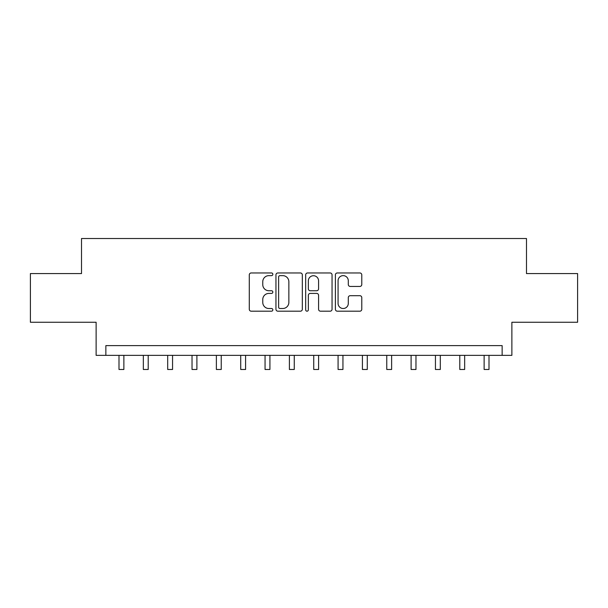 <?xml version="1.0" encoding="UTF-8"?>
<svg xmlns="http://www.w3.org/2000/svg" width="608" height="608" viewBox="0 0 608 608"><rect width="100%" height="100%" fill="white"/><g stroke="black" fill="none" stroke-linecap="round" stroke-linejoin="round"><path stroke-width="0.91" d="M272.84 274.299A1.338 1.338 0 0 0 271.502 272.962L251.195 272.962A1.915 1.915 0 0 0 249.288 274.869L249.288 309.274A1.915 1.915 0 0 0 251.195 311.19L271.502 311.19A1.338 1.338 0 0 0 272.84 309.852A1.338 1.338 0 0 0 271.502 308.514L268.88 308.514A6.118 6.118 0 0 1 262.762 302.396L262.762 299.524A6.118 6.118 0 0 1 268.88 293.413L271.502 293.413A1.338 1.338 0 0 0 272.84 292.076A1.338 1.338 0 0 0 271.502 290.738L268.88 290.738A6.118 6.118 0 0 1 262.762 284.62L262.762 281.747A6.118 6.118 0 0 1 268.88 275.637L271.502 275.637A1.338 1.338 0 0 0 272.84 274.299M359.86 286.436A1.915 1.915 0 0 0 361.775 284.521L361.775 274.869A1.915 1.915 0 0 0 359.86 272.962L337.303 272.962A1.915 1.915 0 0 0 335.396 274.869L335.396 309.274A1.915 1.915 0 0 0 337.303 311.19L359.86 311.19A1.915 1.915 0 0 0 361.775 309.274L361.775 297.616A1.915 1.915 0 0 0 359.86 295.701L350.208 295.701A1.915 1.915 0 0 0 348.3 297.616L348.3 303.4A5.115 5.115 0 0 1 343.186 308.514A5.115 5.115 0 0 1 338.071 303.4L338.071 280.744A5.115 5.115 0 0 1 343.186 275.637A5.115 5.115 0 0 1 348.3 280.744L348.3 284.521A1.915 1.915 0 0 0 350.208 286.436L359.86 286.436M502.14 355.361L511.875 355.361L511.875 322.255L577.6 322.255L577.6 273.57L526.482 273.57L526.482 238.518L81.518 238.518L81.518 273.57L30.4 273.57L30.4 322.255L96.125 322.255L96.125 355.361L502.14 355.361L502.14 345.625L105.86 345.625L105.86 355.361M302.328 274.869A1.915 1.915 0 0 0 300.413 272.962L277.864 272.962A1.915 1.915 0 0 0 275.948 274.869L275.948 309.274A1.915 1.915 0 0 0 277.864 311.19L300.413 311.19A1.915 1.915 0 0 0 302.328 309.274L302.328 274.869M307.587 272.962L330.136 272.962A1.915 1.915 0 0 1 332.052 274.869L332.052 309.274A1.915 1.915 0 0 1 330.136 311.19L320.484 311.19A1.915 1.915 0 0 1 318.577 309.274L318.577 295.321A1.915 1.915 0 0 0 316.662 293.413L310.262 293.413A1.915 1.915 0 0 0 308.347 295.321L308.347 309.852A1.338 1.338 0 0 1 307.01 311.19A1.338 1.338 0 0 1 305.672 309.852L305.672 274.869A1.915 1.915 0 0 1 307.587 272.962M279.961 275.637A1.338 1.338 0 0 0 278.624 276.974L278.624 307.169A1.338 1.338 0 0 0 279.961 308.514L282.735 308.514A6.118 6.118 0 0 0 288.853 302.396L288.853 281.747A6.118 6.118 0 0 0 282.735 275.637L279.961 275.637M318.577 280.843A5.115 5.115 0 0 0 313.462 275.728A5.115 5.115 0 0 0 308.347 280.843L308.347 288.823A1.915 1.915 0 0 0 310.262 290.738L316.662 290.738A1.915 1.915 0 0 0 318.577 288.823L318.577 280.843M119.001 355.361L119.001 369.482L123.872 369.482L123.872 355.361M143.344 355.361L143.344 369.482L148.215 369.482L148.215 355.361M167.686 355.361L167.686 369.482L172.558 369.482L172.558 355.361M192.029 355.361L192.029 369.482L196.893 369.482L196.893 355.361M216.372 355.361L216.372 369.482L221.236 369.482L221.236 355.361M240.715 355.361L240.715 369.482L245.579 369.482L245.579 355.361M265.05 355.361L265.05 369.482L269.922 369.482L269.922 355.361M289.393 355.361L289.393 369.482L294.264 369.482L294.264 355.361M313.736 355.361L313.736 369.482L318.607 369.482L318.607 355.361M338.078 355.361L338.078 369.482L342.95 369.482L342.95 355.361M362.421 355.361L362.421 369.482L367.285 369.482L367.285 355.361M386.764 355.361L386.764 369.482L391.628 369.482L391.628 355.361M411.107 355.361L411.107 369.482L415.971 369.482L415.971 355.361M435.442 355.361L435.442 369.482L440.314 369.482L440.314 355.361M459.785 355.361L459.785 369.482L464.656 369.482L464.656 355.361M484.128 355.361L484.128 369.482L488.999 369.482L488.999 355.361"/></g></svg>
